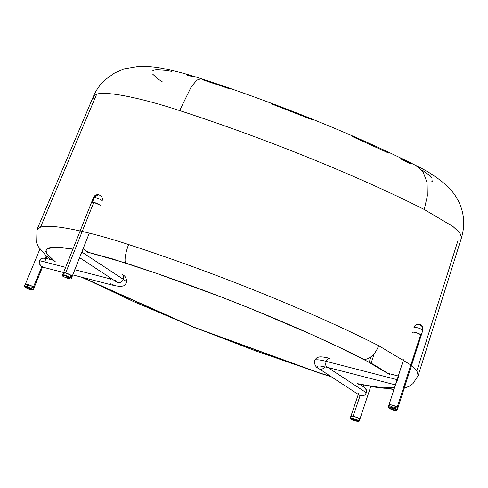 <?xml version="1.0" encoding="UTF-8"?>
<svg xmlns="http://www.w3.org/2000/svg" width="488" height="488" viewBox="0 0 488 488"><rect width="100%" height="100%" fill="white"/><g stroke="black" fill="none" stroke-linecap="round" stroke-linejoin="round"><path stroke-width="0.73" d="M414.629 332.322L418.808 333.603L421.242 335.201A4.648 0.83 -162.1 0 0 420.674 334.536L397.262 407.09A4.648 0.83 17.9 0 1 397.836 407.748L396.909 407.95M390.058 405.851L389.204 405.29M396.006 407.834L397.567 407.919L397.842 407.669L397.445 407.218L392.395 405.156A4.648 0.83 -162.1 0 0 388.991 404.887L390.51 404.759L393.731 405.552L396.762 406.797L397.836 407.761A4.648 0.83 -162.1 0 0 392.395 405.156L391.59 407.913L389.235 408.474L391.59 407.913L392.364 409.566L393.499 410.103L392.364 409.566L391.59 407.913L395.548 410.512L391.59 407.913L391.65 407.327A4.782 0.854 17.9 0 1 397.256 409.987L421.248 335.195L420.784 335.39M396.311 407.883L394.81 407.584M391.425 406.486L390.693 406.162M396.86 380.494L388.991 404.894A4.648 0.83 17.9 0 1 392.401 405.162A4.648 0.83 17.9 0 1 397.262 407.09L420.674 334.536M358.253 394.524L351.006 415.941L353.147 416.197A4.648 0.531 18.7 0 1 357.655 417.704A4.648 0.531 18.7 0 1 359.815 418.924A4.648 0.531 -161.3 0 0 358.399 418.021A4.648 0.531 -161.3 0 0 353.733 416.362A4.648 0.531 -161.3 0 0 351.006 415.941A4.648 0.531 18.7 0 1 353.147 416.197L360.132 395.548L353.147 416.197L358.68 418.149L359.815 418.93L358.948 418.942M363.682 385.056L363.572 385.374M371.1 363.127L374.394 353.391M352.141 416.715L351.262 416.233M328.839 366.927A4.648 2.525 -75.5 0 1 327.332 367.336A4.648 2.525 -75.5 0 1 326.265 361.382A24.796 3.794 -159.8 0 0 314.687 360.467A24.796 3.794 20.2 0 1 326.265 361.382L397.086 379.646L398.238 377.462L398.251 376.242M318.939 368.684A4.648 3.837 -56.7 0 0 324.892 366.756A4.648 3.837 123.3 0 1 319.006 368.727A4.648 3.837 123.3 0 1 317.603 366.732M395.768 383.928L396.677 382.305L398.147 376.705M398.537 376.102L399.001 376.291L398.537 376.102M358.784 394.743L319.006 368.727C315.693 367.342 314.248 364.603 314.675 360.504C315.943 358.351 317.176 357.246 318.383 357.192C319.603 356.795 321.702 356.405 329.613 358.32A4.648 2.525 104.5 0 0 326.265 361.382A4.648 2.525 104.5 0 0 327.289 367.33L320.695 366.183M364.036 387.197L366.555 390.186L366.549 392.132L365.78 394.011L364.908 395.054L363.627 395.445L361.163 395.695L359.327 395.225L361.163 395.695L364.908 395.054L366.372 392.785L327.869 367.476L366.372 392.785L366.555 390.186L365.823 388.948L364.152 387.271L360.059 384.581M358.625 393.432L358.546 394.133M396.061 383.165L396.677 382.305L397.086 379.646L326.265 361.382A4.648 2.525 -75.5 0 1 329.571 358.314M396.189 385.008L395.811 384.556L396.189 385.008M398.238 377.462L397.086 379.646L396.677 382.305L398.238 377.462M393.121 410.06L389.235 408.474L388.155 407.053L391.65 407.327L397.256 409.987L395.548 410.512L393.121 410.06L395.548 410.512M388.991 404.887L388.155 407.053A4.782 0.854 17.9 0 1 391.65 407.327L392.395 405.156L389.259 404.723L388.985 404.973L389.381 405.43M389.814 405.711L391.864 406.656M394.432 407.486L395.256 407.687M412.397 332.34A4.648 0.83 17.9 0 1 416.703 332.859A4.648 0.83 17.9 0 1 421.229 335.036L422.785 330.199A4.648 0.83 -162.1 0 0 418.265 328.021A4.648 0.83 -162.1 0 0 413.958 327.503A4.648 0.83 17.9 0 1 418.265 328.021A4.648 0.83 17.9 0 1 422.785 330.199A4.648 4.508 -25.8 0 0 422.565 326.899L422.809 330.358A4.648 0.83 -162.1 0 0 422.785 330.199L421.229 335.036A4.648 0.83 17.9 0 1 421.248 335.195L422.809 330.358L422.565 326.899L419.79 324.575M421.235 335.213L418.856 333.621L414.678 332.334M420.76 335.39L421.083 335.329M350.659 419.052L350.134 418.112L353.715 418.771L357.741 420.253L357.301 420.686L352.653 419.052L350.659 419.052L354.306 420.693L350.659 419.052L352.653 419.052L357.301 420.686L354.306 420.693L357.301 420.686L358.204 421.601L357.301 420.686L357.741 420.253A4.782 0.543 18.7 0 1 359.192 421.181L370.673 386.838M359.546 419.003L358.399 418.021L357.741 420.253L359.192 421.181L358.204 421.601L352.793 420.211M351.006 415.941L350.134 418.112A4.782 0.543 18.7 0 1 352.94 418.545A4.782 0.543 18.7 0 1 357.741 420.253L358.399 418.021L352.818 416.118L351.055 415.892L351.409 416.331M351.842 416.569L352.415 416.844M358.643 418.887L359.168 418.978M461.495 237.656L459.897 232.922L452.888 226.42L424.249 209.48C358.436 176.101 265.1 138.348 179.627 110.575C140.056 97.588 106.567 90.994 96.691 94.147L40.528 227.115L36.978 229.604L40.528 227.115L96.691 94.147L93.342 96.508M458.061 240.261L416.813 371.014L458.061 240.261M318.28 372.521L330.736 376.437L318.28 372.521L193.596 327.07L82.502 277.41L133.157 301.383L192.217 326.515L255.041 350.652L318.28 372.521A15.5 3.611 108.1 0 0 318.804 372.893A15.5 3.611 -71.9 0 1 318.28 372.521M394.505 387.801L380.347 387.875L357.149 383.599L376.333 387.35L384.209 388.228L390.473 388.344L394.914 387.692M388.692 373.839L373.509 364.445L338.208 346.803L310.795 334.158L251.735 309.032L220.649 296.777L157.252 273.64L112.307 258.835L87.761 252.174M55.004 261.519L46.683 253.675L47.062 248.746L56.077 247.16L72.938 249.057L59.743 247.318L53.479 247.202L49.038 247.855L46.445 249.276L45.787 251.411L47.055 254.236L50.252 257.707L55.266 261.708M162.254 81.795L157.929 78.928L152.72 74.182M152.335 71.034L153.976 70.132L156.794 69.717L165.774 70.345L171.752 71.382M186.038 74.786L194.139 77.104M94.068 100.351L93.348 96.496L96.691 94.147C106.567 90.994 140.056 97.588 179.627 110.575L191.284 86.724L196.945 80.075L201.184 78.684L202.624 79.764L230.287 89.06M271.853 104.029L313.046 120.06M352.196 136.5L388.826 153.159M400.215 158.643L411.158 164.078M422.724 170.471L430.227 175.881L432.252 178.083M433.063 179.871L432.642 181.231L430.995 182.128M86.224 251.814L125.678 263.026A15.5 3.611 -71.9 0 1 128.588 244.549C86.571 230.763 51.014 223.76 40.528 227.115C51.014 223.76 86.571 230.763 128.588 244.549C216.41 273.152 310.014 310.935 378.603 345.638A15.5 9.223 116.8 0 1 363.664 359.247L389.766 374.631M461.489 237.674C464.942 225.883 464.32 214.549 459.611 203.667C456.841 197.128 452.352 190.924 446.136 185.056C437.083 177.272 427.122 170.818 416.246 165.694C357.131 135.768 276.58 103.23 201.184 78.684L196.945 80.075L191.284 86.724L179.627 110.575C265.478 138.519 357.338 175.613 424.249 209.48L427.317 195.95L427.098 182.664L423.151 172.02L416.246 165.694L423.151 172.02L427.098 182.664L427.317 195.95L424.249 209.48L452.913 226.438L459.916 232.947L461.489 237.68L418.149 375.577L417.014 371.307L411.451 365.555M410.286 364.609L378.603 345.638C310.014 310.935 216.41 273.152 128.588 244.549A15.5 3.611 108.1 0 0 125.678 263.026C209.309 290.256 298.65 326.344 363.664 359.247A15.5 9.223 -63.2 0 0 378.603 345.638M25.486 284.12L25.449 283.979A4.648 0.592 22.5 0 1 28.713 284.717A4.648 0.592 22.5 0 1 33.44 286.938L41.773 266.826L33.44 286.938L34.038 287.536L33.184 287.542M45.335 258.225L46.317 255.858L45.335 258.225M32.611 287.401L31.165 286.938M27.883 285.578L27.157 285.218M26.541 284.882L25.681 284.321M28.981 289.293L24.973 287.139L27.657 287.401L28.426 288.926L27.657 287.401L32.135 290.104L28.981 289.293L32.135 290.104L27.657 287.401L24.973 287.139L24.43 286.084L25.449 283.973L29.134 284.876L33.44 286.938A4.648 0.592 22.5 0 1 34.038 287.536A4.648 0.592 -157.5 0 0 28.682 284.705A4.648 0.592 -157.5 0 0 25.449 283.973L39.894 249.094M63.44 273.115L63.885 272.737L65.63 273.005A4.648 0.897 21.7 0 0 63.422 272.926L91.573 202.288L93.781 202.361A4.648 0.897 -158.3 0 0 91.573 202.288A4.648 0.897 21.7 0 1 92.464 202.111L94.337 197.402A4.648 0.897 -158.3 0 0 93.452 197.579L94.337 197.402L98.204 194.669A4.648 3.819 95.4 0 0 94.337 197.402A4.648 0.897 21.7 0 1 99.32 198.994A4.648 0.897 21.7 0 1 102.09 201.019A4.648 0.897 -158.3 0 0 99.32 198.994A4.648 0.897 -158.3 0 0 94.337 197.402L92.464 202.111A4.648 0.897 21.7 0 1 97.447 203.703A4.648 0.897 21.7 0 1 100.211 205.729A4.648 0.897 -158.3 0 0 98.228 204.088A4.648 0.897 -158.3 0 0 93.781 202.361L65.63 273.005A4.648 0.897 21.7 0 1 70.077 274.732A4.648 0.897 21.7 0 1 72.065 276.367L71.144 276.537M64.447 274.012L63.623 273.371M99.674 204.978L93.781 202.361L65.63 273.005L69.717 274.543L72.059 276.373A4.648 0.897 -158.3 0 0 70.778 275.122A4.648 0.897 -158.3 0 0 66.246 273.176A4.648 0.897 -158.3 0 0 63.428 272.914L62.452 275.012A4.782 0.921 21.7 0 1 65.343 275.281A4.782 0.921 21.7 0 1 70.01 277.282L71.333 278.556L89.298 233.124M92.11 203.032L91.774 202.727M113.076 284.48A4.648 2.525 -75.5 0 1 111.52 284.888A4.648 2.525 -75.5 0 1 110.489 278.947L74.713 269.724L110.489 278.947A4.648 2.525 104.5 0 0 111.563 284.901M79.532 257.615L117.022 282.259A4.648 3.837 -56.7 0 0 123.354 279.343L82.326 252.375L82.631 249.856L82.326 252.375L123.354 279.343A24.796 3.794 20.2 0 1 126.447 282.741A24.796 3.794 -159.8 0 0 123.354 279.343A4.648 3.837 123.3 0 1 116.955 282.21A4.648 3.837 123.3 0 1 115.674 280.441M45.683 259.366L45.305 258.298L42.395 258.183L41.016 258.561L39.668 260.69L65.636 267.381L39.668 260.69L39.052 263.3L40.504 265.533L42.242 267.021M110.489 278.947A4.648 2.525 -75.5 0 1 110.819 278.178M122.195 274.531A4.648 3.837 123.3 0 1 123.354 279.343A4.648 3.837 -56.7 0 0 122.128 274.488C125.44 275.873 126.886 278.611 126.459 282.711C125.093 284.968 123.775 286.096 122.518 286.084C121.524 286.371 119.487 286.828 111.52 284.888L72.657 274.872M81.673 253.565L80.752 254.571L82.326 252.375L81.673 253.565M45.305 258.298L43.615 258.006L41.016 258.561L39.668 260.69L39.052 263.3L41.773 266.826M42.566 266.887L42.718 266.436M32.135 290.104L33.269 289.744A4.782 0.61 22.5 0 0 27.755 286.834L28.682 284.705L27.755 286.834L24.43 286.084A4.782 0.61 22.5 0 1 27.755 286.834L27.657 287.401L27.755 286.834L33.269 289.744L42.505 267.095M30.805 286.81L31.598 287.084M32.318 287.316L34.038 287.469L31.177 285.736L26.541 284.028L25.486 283.937L25.858 284.455M26.297 284.742L27.541 285.413M71.76 276.537L71.986 276.068L70.778 275.122L70.01 277.282A4.782 0.921 21.7 0 1 71.333 278.556C71.553 278.892 70.9 279.032 69.381 278.959L63.593 276.653C62.44 275.659 62.061 275.116 62.452 275.012L66.118 275.531L70.01 277.282L69.546 277.709C67.118 275.805 59.402 274.598 63.855 276.818L63.855 276.818C59.402 274.598 67.118 275.805 69.546 277.709L66.484 277.8L63.855 276.818L66.484 277.8L69.546 277.709L69.381 278.959L70.778 275.122L65.307 272.926L63.727 272.755L63.41 273.005L63.757 273.5M70.833 276.501L71.37 276.556M64.166 273.823L64.709 274.177M99.65 204.96L93.733 202.349L91.713 202.16L92.141 203.051M403.545 359.772L397.391 378.84M371.032 356.752L369.215 362.12M361.608 384.611L361.334 385.416M398.3 376.028L388.064 373.387M327.289 367.33L395.439 384.898M413.958 327.503C414.532 324.014 420.272 324.044 419.814 324.502C419.954 324.093 420.876 324.892 422.565 326.899M51.289 259.756L45.573 255.212L38.326 246.672L36.637 242.969L36.978 229.604L93.348 96.496C96.148 89.951 100.162 84.308 105.377 79.568L114.711 72.919L124.379 68.832L138.683 66.398C147.65 66.203 156.215 66.996 164.371 68.79C175.979 71.126 188.252 74.426 201.184 78.684M331.352 376.84L318.755 372.881L193.242 327.131L81.215 277.074M357.863 384.068L393.95 389.515M404.107 388.32L409.414 386.167L413.013 383.58L418.149 375.577M46.94 256.389L44.628 261.971M117.022 282.259L118.194 283.138L117.876 282.65M44.811 258.091L53.369 260.293M83.052 248.801L88.426 252.333M63.58 272.53L42.139 267.003M102.09 201.019C102.803 198.823 102.279 196.993 100.504 195.536L98.204 194.669C95.983 194.584 94.397 195.554 93.452 197.579L91.573 202.288"/></g></svg>
